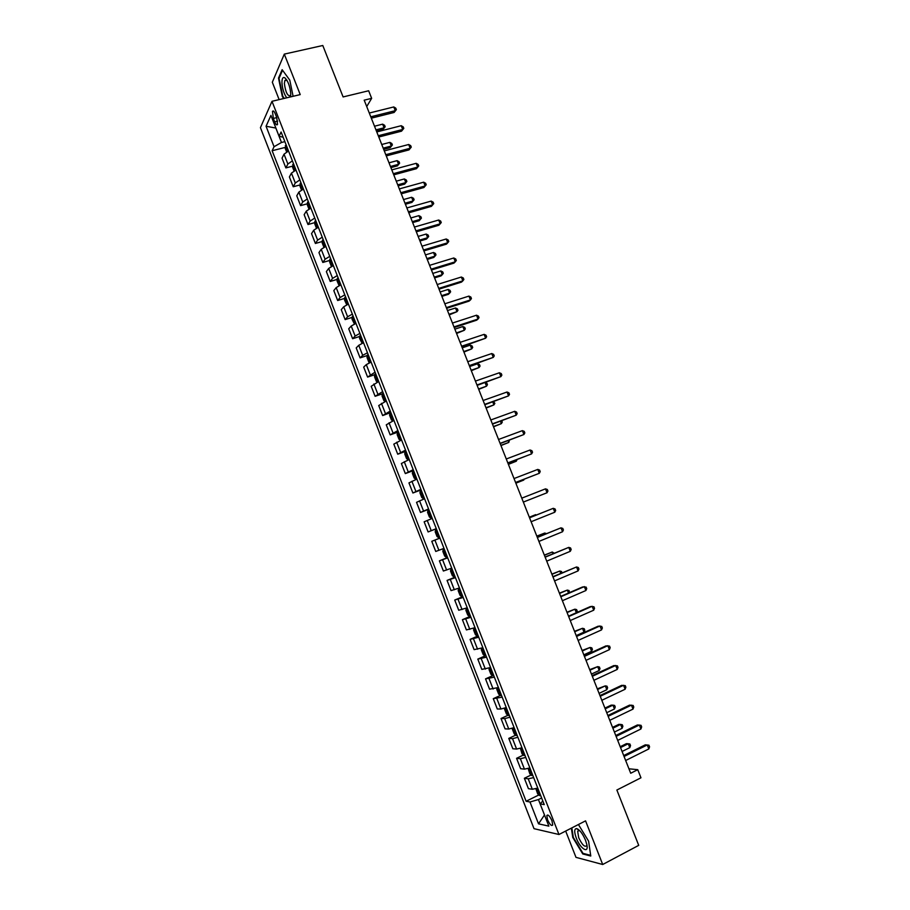 <?xml version="1.0" encoding="UTF-8"?>
<svg xmlns="http://www.w3.org/2000/svg" width="910" height="910" viewBox="0 0 910 910"><rect width="100%" height="100%" fill="white"/><g stroke="black" fill="none" stroke-linecap="round" stroke-linejoin="round"><path stroke-width="1.36" d="M551.972 820.74C549.742 816.008 548.036 814.268 546.83 815.519L547.558 819.808C549.776 824.528 551.483 826.269 552.7 825.029L551.972 820.74M565.679 831.058L575.985 857.356L602.704 864.5L638.718 845.356L616.866 790.028L640.97 777.788L637.762 769.689L628.935 768.791M260.431 127.662L534.022 828.669L558.956 834.504L271.999 101.306L260.431 127.662M271.999 101.306L300.22 94.606L284.307 54.111L272.317 82.23L279.131 99.611M284.307 54.111L322.788 45.5L343.104 96.938L368.652 90.761L371.655 98.348L364.193 100.168L630.71 773.25L637.762 769.689M273.33 118.448L274.649 121.849C275.844 124.602 276.811 125.478 277.55 124.465L276.697 117.401L275.355 113.977C274.172 111.225 273.216 110.36 272.477 111.373L273.33 118.448L276.776 117.606M274.058 146.715L266.061 126.262L275.844 128.048L281.486 142.483L274.058 146.715L272.135 150.73L526.116 801.266L538.868 794.942M266.061 126.262L270.93 115.411L279.074 136.238L283.146 137.239M542.815 801.005L540.142 803.86L544.237 804.622L281.099 132.007L279.074 136.238M540.142 803.86L548.855 826.132L538.527 823.834L529.995 801.983L526.116 801.266M602.704 864.5L585.562 820.854L558.956 834.504M366.719 106.55L371.655 98.348M538.527 823.834L544.487 814.985L538.424 799.56L541.632 797.968M284.864 141.63L281.486 142.483M272.135 150.73L285.262 147.397M288.515 150.992L284.034 154.177L282.043 158.135L285.865 167.906L292.633 166.155M537.764 788.094L532.316 789.277L528.426 788.663L524.365 778.266L531.121 774.979M529.87 767.915L524.444 769.155L520.622 768.688L516.573 758.314L523.375 755.05M521.987 747.758L516.596 749.066L512.83 748.748L508.792 738.397L515.663 735.155M514.116 727.647L508.758 729.024L505.061 728.853L501.023 718.513L507.962 715.294M506.267 707.57L500.932 709.015L497.292 708.992L493.265 698.675L500.272 695.479M498.43 687.539L489.546 689.166L485.53 678.871L492.617 675.698M490.604 667.542L481.822 669.385L477.807 659.113L485.053 655.917M482.869 647.761L474.099 649.638L470.095 639.377L478.194 635.874L477.193 636.124L475.429 634.714L473.575 629.982L474.087 628.264L475.111 627.945M475.009 627.672L466.398 629.925L462.405 619.687L470.527 616.229M467.228 607.789L458.72 610.257L454.727 600.043L462.86 596.641M459.47 587.951L451.041 590.613L447.06 580.421L455.216 577.077M451.713 568.147L443.386 571.025L439.405 560.844L447.572 557.557M443.989 548.377L435.742 551.46L431.772 541.302L439.951 538.072M436.265 528.653L428.11 531.94L436.299 528.733M428.11 531.94L424.151 521.805L432.261 518.404M428.564 508.952L420.5 512.455L428.701 509.304M420.5 512.455L416.541 502.331L424.56 498.737M420.875 489.307L412.901 493.004L421.114 489.91M412.901 493.004L408.954 482.903L416.882 479.104M413.197 469.685L405.314 473.587L413.538 470.55M405.314 473.587L401.378 463.509L409.216 459.504M405.541 450.109L397.738 454.215L405.974 451.235M397.738 454.215L393.814 444.148L401.56 439.951M397.897 430.566L390.185 434.878L398.205 432.022M390.185 434.878L386.261 424.834L393.928 420.42M390.265 411.07L382.644 415.574L390.834 412.514M382.644 415.574L378.719 405.553L386.306 400.946M382.655 391.607L375.113 396.305L382.348 393.837M375.113 396.305L371.2 386.306L378.697 381.495M375.057 372.179L367.595 377.081L374.784 374.681M367.595 377.081L363.693 367.094L366.298 364.626L371.109 362.089M367.469 352.784L362.68 355.344L360.098 357.88L367.23 355.548M360.098 357.88L356.208 347.916L358.756 345.311L363.522 342.717M359.894 333.424L355.139 336.052L352.614 338.725L359.7 336.461M352.614 338.725L348.723 328.783L351.214 326.03L355.958 323.38M352.329 314.109L347.609 316.794L345.14 319.603L352.181 317.397M345.14 319.603L341.261 309.673L343.696 306.795L348.405 304.076M344.788 294.829L340.09 297.57L337.678 300.516L344.685 298.378M337.678 300.516L333.811 290.608L336.188 287.594L340.875 284.819M337.257 275.582L332.594 278.392L330.239 281.463L337.2 279.381M330.239 281.463L326.372 271.578L328.692 268.427L333.356 265.583M329.75 256.37L325.098 259.236L322.811 262.455L329.738 260.419M322.811 262.455L318.955 252.582L321.219 249.294L325.848 246.394M322.242 237.203L317.635 240.126L315.395 243.47L322.288 241.503M315.395 243.47L311.538 233.62L313.745 230.196L318.352 227.238M314.758 218.059L310.173 221.05L307.989 224.531L314.849 222.609M307.989 224.531L304.145 214.692L306.295 211.143L310.867 208.128M307.284 198.96L302.734 202.009L300.596 205.626L307.432 203.76M300.596 205.626L296.762 195.809L298.867 192.112L303.405 189.041M299.834 179.896L295.295 183.001L293.225 186.755L300.027 184.935M293.225 186.755L289.391 176.95L291.439 173.127L295.955 169.999M292.383 160.865L287.879 164.027L285.865 167.906M439.974 538.117L431.772 541.302M447.697 557.864L439.405 560.844M455.432 577.645L447.06 580.421M463.19 597.461L454.727 600.043M470.959 617.321L462.405 619.687M478.74 637.228L470.095 639.377M486.543 657.157L477.807 659.113M494.358 677.142L485.53 678.871M502.183 697.151L493.265 698.675M510.032 717.205L504.686 718.616L501.023 718.513M517.892 737.293L512.523 738.647L508.792 738.397M525.775 757.427L520.361 758.712L516.573 758.314M533.658 777.595L528.221 778.812L524.365 778.266M529.995 801.983L538.424 799.56M293.1 96.301L289.789 80.148L282.145 69.683L278.505 78.078L282.35 96.562L283.761 98.519M571.355 828.145L572.777 837.473L582.764 853.955L590.772 856.026L588.611 841.181L578.419 824.517M279.222 77.907L278.505 78.078M577.941 829.135L578.021 829.715M583.606 853.523L582.764 853.955M371.314 118.163L394.121 112.453L395.259 110.69L370.779 116.821M393.768 106.948L395.77 108.131L396.373 109.621L395.259 110.69L393.768 106.948L369.289 113.045M396.373 109.621L394.121 112.453M286.616 151.936L285.239 148.41L286.081 144.747M376.444 131.131L383.008 129.459L384.088 127.798L382.644 124.158L374.499 126.217M287.196 147.613L287.913 149.422M375.955 129.868L384.088 127.798L385.18 126.729L383.008 129.459M382.644 124.158L384.6 125.273L385.18 126.729M378.776 137.023L401.549 131.165L402.721 129.459L378.276 135.738M401.23 125.705L403.221 126.854L403.812 128.356L402.721 129.459L401.23 125.705L376.774 131.95M403.812 128.356L401.549 131.165M386.261 155.917L408.988 149.9L410.183 148.262L385.783 154.7M408.692 144.497L410.672 145.623L411.274 147.124L410.183 148.262L408.692 144.497L384.282 150.901M411.274 147.124L408.988 149.9M393.757 174.834L416.45 168.68L417.667 167.087L393.302 173.685M416.177 163.322L418.145 164.426L418.748 165.927L417.667 167.087L416.177 163.322L391.789 169.886M418.748 165.927L416.45 168.68M294.044 170.944L292.599 167.247L293.464 163.641M383.667 149.354L390.208 147.648L391.311 146.032L389.867 142.381L381.745 144.497M294.59 166.519L295.306 168.327M383.19 148.159L391.311 146.032L392.392 144.94L390.208 147.648M389.867 142.381L391.812 143.484L392.392 144.94M301.494 189.985L299.982 186.118L300.869 182.569M390.902 167.622L397.431 165.859L398.557 164.312L397.113 160.649L388.991 162.81M301.995 185.447L302.712 187.267M390.447 166.484L398.557 164.312L399.626 163.186L397.431 165.859M397.113 160.649L399.046 161.73L399.626 163.186M308.956 209.05L307.375 205.012L307.5 202.304L308.297 201.531M398.136 185.913L404.666 184.116L405.814 182.614L404.358 178.951L396.26 181.17M309.423 204.42L310.139 206.24M397.715 184.844L405.814 182.614L406.872 181.465L404.666 184.116M404.358 178.951L406.292 179.998L406.872 181.465M401.264 193.796L423.923 187.505L425.163 185.958L400.832 192.715M423.662 182.182L425.63 183.263L426.233 184.764L425.163 185.958L423.662 182.182L399.331 188.905M426.233 184.764L423.923 187.505M316.43 228.16L314.78 223.951L314.917 221.278L315.724 220.527M405.394 204.238L411.911 202.407L413.083 200.951L411.627 197.288L403.539 199.552M316.862 223.428L317.567 225.248M404.995 203.226L413.083 200.951L414.13 199.768L411.911 202.407M411.627 197.288L413.549 198.312L414.13 199.768M290.574 96.892L290.745 93.616C289.96 86.131 287.981 80.853 284.819 77.782C282.964 76.815 281.998 78.317 281.929 82.309C282.282 88.52 283.875 93.696 286.707 97.814M286.991 80.376L284.887 80.455L284.375 83.458C285.592 92.445 287.651 96.505 290.563 95.618L290.756 95.186M284.307 98.382L282.771 96.244L279.04 78.328L282.555 70.241M576.292 838.087C580.216 848.677 588.895 854.308 586.882 844.764L585.528 840.237C582.639 833.583 579.659 829.692 576.61 828.578C574.21 828.76 574.096 831.922 576.292 838.087M579.943 830.887L578.953 830.466L577.668 831.331L578.692 837.666C582.093 844.833 584.777 847.494 586.734 845.629L586.893 844.81M590.67 855.332L582.98 853.352L573.3 837.382L571.855 827.884M408.783 212.792L431.408 206.354L432.682 204.864L408.385 211.78M431.169 201.087L433.126 202.134L433.729 203.647L432.682 204.864L431.169 201.087L406.872 207.958M433.729 203.647L431.408 206.354M323.914 247.304L322.197 242.924L322.356 240.297L323.175 239.569M412.674 222.597L419.18 220.72L420.363 219.321L418.907 215.647L410.831 217.968M324.301 242.469L325.018 244.301M412.287 221.653L420.363 219.321L421.41 218.116L419.18 220.72M418.907 215.647L420.829 216.648L421.41 218.116M416.325 231.822L438.916 225.236L440.201 223.803L415.938 230.878M438.7 220.015L440.645 221.039L441.248 222.552L440.201 223.803L438.7 220.015L414.425 227.056M331.411 266.493L329.636 261.932L329.807 259.35L330.637 258.645M419.954 241.002L426.449 239.08L427.666 237.726L426.198 234.052L418.134 236.418M331.775 261.545L332.491 263.377M419.601 240.103L427.666 237.726L428.69 236.498L428.11 235.019L426.198 234.052M423.867 250.898L446.435 244.153L447.743 242.777L423.525 250.011M446.23 238.989L448.164 239.978L448.766 241.503L447.743 242.777L446.23 238.989L422.001 246.178M339.089 285.638L337.087 280.974L337.28 278.437L338.111 277.743M427.245 259.43L433.74 257.462L434.969 256.165L433.513 252.48L425.459 254.902M339.248 280.655L339.965 282.498M426.926 258.599L434.969 256.165L435.992 254.902L435.412 253.424L433.513 252.48M431.431 269.997L453.965 263.115L455.296 261.796L431.113 269.178M453.783 257.985L455.705 258.963L456.32 260.476L455.296 261.796L453.783 257.985L429.588 265.345M346.767 304.816L344.549 300.061L344.753 297.559L345.595 296.887M434.559 277.891L441.031 275.889L442.294 274.638L440.827 270.941L432.785 273.409M346.744 299.811L347.461 301.642M434.252 277.118L442.294 274.638L443.307 273.341L442.715 271.874L440.827 270.941M439.018 289.141L461.507 282.1L462.86 280.837L438.711 288.39M461.347 277.027L463.27 277.971L463.873 279.495L462.86 280.837L461.347 277.027L437.198 284.546M354.456 324.04L352.022 319.171L352.25 316.714L353.103 316.077M441.885 296.376L448.346 294.339L449.631 293.145L448.164 289.448L440.133 291.962M354.24 318.989L354.968 320.832M441.6 295.682L449.631 293.145L450.632 291.826L450.04 290.347L448.164 289.448M446.605 308.319L469.06 301.13L470.447 299.925L446.332 307.625M468.923 296.103L470.834 297.024L471.437 298.548L470.447 299.925L468.923 296.103L444.808 303.781M362.146 343.309L359.507 338.327L359.757 335.904L360.622 335.289M449.221 314.905L456.979 311.686L455.512 307.978L447.492 310.549M361.771 338.213L362.487 340.056M448.971 314.268L456.979 311.686L457.969 310.333L457.377 308.854L455.512 307.978M454.215 327.532L476.635 320.195L478.034 319.046L453.965 326.906M476.522 315.213L478.421 316.1L479.024 317.635L478.034 319.046L476.522 315.213L452.441 323.05M369.847 362.624L368.823 362.123L367.014 357.516L367.276 355.139L368.152 354.547M456.57 333.47L464.339 330.262L462.872 326.542L454.863 329.17M369.301 357.471L370.029 359.325M456.342 332.901L464.339 330.262L465.317 328.874L464.737 327.395L462.872 326.542M461.836 346.778L485.644 338.201L461.62 346.221M484.131 334.368L486.02 335.221L486.623 336.757L485.644 338.201L484.131 334.368L460.085 342.365M377.559 381.973L376.342 381.358L374.533 376.74L374.818 374.397L375.705 373.828M463.929 352.068L471.721 348.871L470.242 345.14L462.246 347.825M376.842 376.763L377.57 378.617M463.725 351.556L471.721 348.871L472.688 347.449L472.097 345.971L470.242 345.14M469.469 366.059L493.277 357.391L469.287 365.581M491.753 353.546L493.629 354.377L494.244 355.912L493.277 357.391L491.753 353.546L467.751 361.702M385.271 401.378L383.872 400.627L382.063 395.998L382.371 393.7L383.258 393.154M471.312 370.7L479.115 367.515L477.636 363.784L469.651 366.514M384.407 396.1L385.135 397.954M471.13 370.245L479.115 367.515L480.07 366.07L479.479 364.58L477.636 363.784M477.124 385.385L500.909 376.615L476.965 384.964M499.385 372.77L501.251 373.578L501.865 375.113L500.909 376.615L499.385 372.77L475.418 381.085M389.935 413.049L389.616 415.29L391.425 419.931L392.961 420.795L393.871 420.272M478.705 389.366L486.509 386.193L485.087 382.598M391.983 415.46L392.71 417.326M478.546 388.979L486.509 386.193L487.464 384.714L486.873 383.224L485.257 382.541M484.791 404.745L508.565 395.873L484.655 404.393M507.029 392.017L508.895 392.801L509.509 394.337L508.565 395.873L507.029 392.017L483.108 400.502M398.421 431.92L397.511 432.421L397.17 434.627L398.989 439.268L400.548 440.178L401.469 439.689M400.548 440.178L401.526 439.837M486.099 408.067L493.925 404.893L492.742 401.901M399.581 434.866L399.069 435.162L400.309 436.732M485.974 407.737L493.925 404.893L494.869 403.392L493.573 401.606M492.469 424.14L516.232 415.176L492.355 423.855M514.696 411.309L516.55 412.071L517.164 413.606L516.232 415.176L514.696 411.309L490.82 419.965M406.031 451.349L405.109 451.838L404.745 453.999L406.565 458.651L408.146 459.607L409.068 459.14M408.146 459.607L409.113 459.254M493.527 426.801L501.364 423.639L500.409 421.25M407.179 454.306L406.668 454.602L407.919 456.183M493.425 426.54L501.364 423.639L502.286 422.103L501.751 420.761M500.159 443.568L523.921 434.514L500.079 443.363M522.374 430.646L524.217 431.363L524.831 432.91L523.921 434.514L522.374 430.646L498.532 439.462M413.64 470.823L412.708 471.278L412.344 473.405L414.164 478.068L415.756 479.07L416.7 478.626M415.756 479.07L416.735 478.705M500.955 445.559L508.804 442.419L508.087 440.622M414.801 473.791L414.277 474.076L415.54 475.657M500.875 445.365L508.804 442.419L509.429 440.122M507.871 463.031L531.611 453.885L507.814 462.894M530.075 450.006L531.906 450.7L532.521 452.247L531.611 453.885L530.075 450.006L506.267 458.993M421.273 490.331L420.329 490.774L419.942 492.845L421.774 497.52L423.389 498.578L424.333 498.145M423.389 498.578L424.356 498.202M508.394 464.362L516.266 461.233L515.788 460.039M422.445 493.3L421.899 493.595L423.173 495.176M508.349 464.236L516.266 461.233L517.13 459.527M515.595 482.539L539.323 473.291L515.572 482.471M537.776 469.412L539.607 470.083L540.221 471.63L539.323 473.291L537.776 469.412L514.014 478.558M428.928 509.884L427.973 510.294L427.563 512.319L429.395 517.005L431.033 518.109L431.988 517.71M431.033 518.109L432 517.733M515.856 483.199L523.739 480.082L523.5 479.49M429.702 513.024L430.828 514.73M515.833 483.142L523.739 480.082L524.217 479.217M521.783 498.157L545.5 488.852L547.047 492.742L523.33 502.081M545.5 488.852L547.32 489.489L547.934 491.047L547.047 492.742M436.584 529.472L435.628 529.859L435.196 531.838L437.027 536.536L438.688 537.685L439.655 537.309M437.357 532.6L438.495 534.329M529.563 517.801L553.246 508.326L554.793 512.228L531.11 521.737M529.54 517.745L553.246 508.326L555.043 508.94L555.669 510.499L554.793 512.228M443.284 549.447L444.262 549.083L443.284 549.447L442.84 551.392L444.683 556.09L446.355 557.307L447.333 556.943M535.672 514.65L529.313 517.198L535.672 514.65M445.775 554.11L444.865 552.359L445.434 552.074M537.412 514.594L538.003 514.355M537.355 537.48L560.992 527.834L562.551 531.747L538.913 541.427M537.298 537.355L560.992 527.834L562.789 528.426L563.404 529.984L562.551 531.747M451.929 568.693L450.973 569.091L450.507 570.991L452.35 575.689L454.045 576.951L455.034 576.621M450.973 569.091L451.951 568.75M545.17 534.147L544.726 533.044L536.809 536.126M452.543 572.015L453.135 571.776L452.543 572.015L453.862 573.63M546.489 533.601L544.726 533.044L536.866 536.252M545.158 557.204L568.761 547.388L570.32 551.301L546.717 561.151M545.079 557L568.761 547.388L570.547 547.945L571.161 549.503L570.32 551.301M459.63 588.361L458.663 588.759L458.185 590.613L460.028 595.333L461.745 596.641L462.746 596.334M458.663 588.759L459.664 588.44M552.927 553.735L552.256 552.017L544.328 555.1M460.244 591.716L460.847 591.466L460.244 591.716L461.575 593.331M554.258 553.189L552.256 552.017L544.396 555.282M552.984 576.963L576.542 566.976L578.1 570.9L554.543 580.91M552.87 576.69L576.542 566.976L578.316 567.499L578.942 569.068L578.1 570.9M467.342 608.062L466.375 608.471L465.875 610.28L467.717 615.012L469.423 616.332L470.47 616.081M466.375 608.471L467.376 608.176M560.708 573.368L559.786 571.036L551.847 574.096M469.423 616.332L466.364 608.517M468.889 613.204L467.956 611.452L468.559 611.179L467.956 611.452M562.039 572.811L561.538 571.537L559.786 571.036L551.949 574.346M560.822 596.755L584.345 586.597L585.904 590.522L562.391 600.714M560.685 596.414L582.593 586.961L586.108 587.098L586.734 588.668L585.904 590.522M475.065 627.809L474.087 628.264L477.147 636.09M568.511 593.036L567.339 590.089L559.388 593.138M475.68 631.221L476.294 630.96L475.68 631.221L477.033 632.86M569.433 592.637L569.08 590.567L567.339 590.089L559.514 593.457M568.67 616.582L592.148 606.265L593.718 610.201L570.24 620.552M568.511 616.172L590.385 606.56L593.911 606.731L594.526 608.301L593.718 610.201M484.893 655.894L481.822 648.045L481.299 649.729L483.153 654.472L484.939 655.928L485.974 655.689M576.326 612.737L574.904 609.177L566.941 612.214M484.04 650.775L483.426 651.037L484.791 652.675M576.587 612.623L577.236 611.156L576.633 609.62L574.904 609.177L567.089 612.601M576.542 636.454L599.974 625.955L601.544 629.902L578.112 640.435M576.348 635.965L598.177 626.194L601.726 626.398L602.352 627.98L601.544 629.902M492.651 675.732L489.603 667.917L489.034 669.51L490.899 674.253L492.697 675.766L493.743 675.561M490.046 667.758L490.626 667.61M576.201 635.612L584.004 632.12L582.491 628.298L574.506 631.324M491.81 670.624L491.184 670.886L492.56 672.535M584.004 632.12L584.812 630.243L584.209 628.719L582.491 628.298L574.688 631.767M584.425 656.36L607.823 645.69L609.393 649.649L586.006 660.353M584.197 655.803L605.992 645.872L609.552 646.111L610.178 647.681L609.393 649.649M497.269 687.96L496.792 689.325L498.646 694.08L500.477 695.649L501.524 695.456M583.81 654.836L591.602 651.287L590.078 647.454L582.093 650.468M499.59 690.519L498.953 690.77L500.341 692.43M591.602 651.287L592.399 649.376L591.784 647.852L590.078 647.454L582.298 650.98M592.319 676.312L615.672 665.472L617.253 669.43L593.9 680.305M592.069 675.686L613.829 665.585L617.401 665.847L618.027 667.439L617.253 669.43M504.982 708.037L504.549 709.174L506.415 713.952L508.269 715.567L509.327 715.396M591.443 674.082L599.212 670.488L597.688 666.643L589.68 669.646M507.393 710.448L506.745 710.699L508.144 712.371M599.212 670.488L599.997 668.543L599.383 667.007L597.688 666.643L589.919 670.226M600.236 696.298L623.543 685.287L625.124 689.245L601.817 700.29M599.952 695.593L621.678 685.344L625.261 685.639L625.887 687.221L625.124 689.245M512.705 728.148L512.33 729.069L514.207 733.847L516.072 735.519L517.142 735.382M599.076 693.374L606.833 689.723L605.309 685.867L597.29 688.859M515.208 730.423L514.537 730.662L515.959 732.334M606.833 689.723L607.607 687.755L607.004 686.208L605.309 685.867L597.552 689.518M608.164 716.318L631.438 705.136L633.019 709.106L609.745 720.322M607.857 715.544L629.538 705.136L633.144 705.455L633.769 707.047L633.019 709.106M520.429 748.304L521.999 753.787L523.887 755.505L524.979 755.391M606.731 712.701L614.478 708.992L612.942 705.136L611.156 705.136L604.911 708.116M523.034 750.42L522.363 750.659L523.785 752.354M614.478 708.992L615.24 706.99L614.625 705.443L612.942 705.136L605.195 708.833M616.104 736.383L639.332 725.02L640.913 729.001L617.697 740.399M615.774 735.53L637.409 724.963L641.027 725.315L641.664 726.908L640.913 729.001M528.153 768.495L529.813 773.773L531.724 775.536L532.816 775.445M614.398 732.061L622.133 728.296L620.597 724.428L618.789 724.371L612.555 727.397M530.871 770.474L530.189 770.702L531.622 772.397M622.133 728.296L622.884 726.26L622.269 724.724L620.597 724.428L612.862 728.193M624.067 756.483L647.249 744.949L648.841 748.941L625.659 760.51M623.703 755.562L645.304 744.824L648.932 745.21L649.569 746.803L648.841 748.941M535.888 788.731L537.639 793.782L539.573 795.613L540.676 795.545M622.076 751.467L629.8 747.645L628.264 743.766L626.421 743.652L620.199 746.723M538.731 790.551L538.038 790.779L539.482 792.485M629.8 747.645L630.539 745.574L629.925 744.027L628.264 743.766L620.54 747.576M287.879 164.027L284.034 154.177M295.295 183.001L291.439 173.127M302.734 202.009L298.867 192.112M310.173 221.05L306.295 211.143M317.635 240.126L313.745 230.196M325.098 259.236L321.219 249.294M332.594 278.392L328.692 268.427M340.09 297.57L336.188 287.594M347.609 316.794L343.696 306.795M355.139 336.052L351.214 326.03M362.68 355.344L358.756 345.311M370.233 374.681L366.298 364.626M377.809 394.053L373.862 383.974M385.396 413.459L381.449 403.358M392.995 432.898L389.036 422.786M400.605 452.372L396.646 442.237M408.237 471.892L404.267 461.734M415.881 491.445L411.9 481.276M423.537 511.033L419.555 500.841M431.215 530.666L427.222 520.452M438.904 550.322L434.9 540.096M446.605 570.035L442.601 559.775M454.317 589.771L450.302 579.499M462.052 609.552L458.026 599.258M469.799 629.367L465.772 619.062M477.557 649.217L473.518 638.888M485.337 669.112L481.288 658.772M493.129 689.052L489.079 678.678M500.932 709.015L496.871 698.63M508.758 729.024L504.686 718.616M516.596 749.066L512.523 738.647M524.444 769.155L520.361 758.712M532.316 789.277L528.221 778.812M277.686 121.11L274.649 121.849M285.308 145.657L287.56 151.424M292.69 164.528L294.999 170.432M300.084 183.433L302.45 189.485M307.489 202.373L309.912 208.561M314.917 221.346L317.385 227.671M322.356 240.365L324.881 246.826M329.807 259.407L332.389 266.016M337.269 278.494L339.908 285.239M344.753 297.615L347.438 304.497M352.238 316.771L354.991 323.801M359.746 335.972L362.555 343.127M367.276 355.196L370.131 362.498M374.806 374.465L377.718 381.904M382.359 393.768L385.328 401.355M389.924 413.106L392.927 420.773M397.499 432.477L400.502 440.156M405.098 451.883L408.101 459.584M412.696 471.334L415.722 479.047M420.329 490.82L423.343 498.543M427.962 510.339L430.987 518.086M435.617 529.904L438.643 537.662M443.272 549.503L446.321 557.273M450.962 569.137L453.999 576.917M458.651 588.804L461.7 596.607M497.417 687.914L500.432 695.604M505.255 707.946L508.224 715.522M513.103 728.011L516.027 735.473M520.975 748.122L523.841 755.471M528.846 768.267L531.679 775.491M536.752 788.458L539.528 795.567M547.854 815.007L546.83 815.519M273.569 111.1L272.477 111.373M286.582 80.046L284.819 77.782M286.775 80.023L284.887 80.455M579.465 830.398L577.668 831.331M578.953 830.466L576.61 828.578M422.467 493.379L421.899 493.595M430.111 512.922L429.543 513.149M437.778 532.498L437.198 532.737M445.445 552.12L444.865 552.359"/></g></svg>
